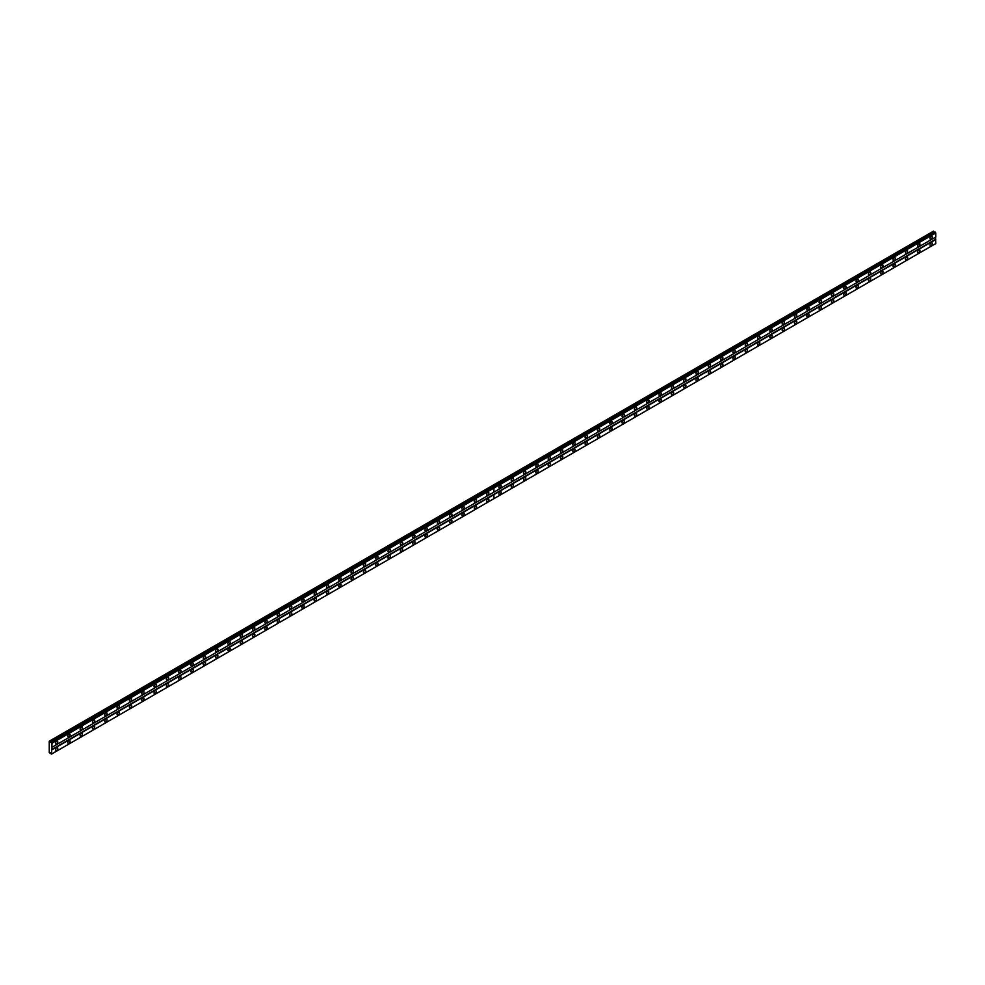 <?xml version="1.0" encoding="UTF-8"?>
<svg xmlns="http://www.w3.org/2000/svg" width="985" height="985" viewBox="0 0 985 985"><rect width="100%" height="100%" fill="white"/><g stroke="black" fill="none" stroke-linecap="round" stroke-linejoin="round"><path stroke-width="1.48" d="M487.723 495.086A1.638 0.948 120 0 0 488.794 493.645A1.638 0.948 120 0 0 488.548 492.34A1.638 0.948 120 0 0 487.723 492.426A1.638 0.948 120 0 0 486.664 493.867A1.638 0.948 120 0 0 486.91 495.172A1.638 0.948 120 0 0 487.723 495.086M475.41 502.202A1.638 0.948 120 0 0 476.481 500.762A1.638 0.948 120 0 0 476.223 499.457A1.638 0.948 120 0 0 475.41 499.53A1.638 0.948 120 0 0 474.339 500.971A1.638 0.948 120 0 0 474.598 502.276A1.638 0.948 120 0 0 475.41 502.202M463.098 509.307A1.638 0.948 120 0 0 464.157 507.866A1.638 0.948 120 0 0 463.91 506.561A1.638 0.948 120 0 0 463.098 506.647A1.638 0.948 120 0 0 462.027 508.088A1.638 0.948 120 0 0 462.273 509.393A1.638 0.948 120 0 0 463.098 509.307M450.773 516.423A1.638 0.948 120 0 0 451.844 514.983A1.638 0.948 120 0 0 451.598 513.678A1.638 0.948 120 0 0 450.773 513.751A1.638 0.948 120 0 0 449.714 515.192A1.638 0.948 120 0 0 449.96 516.497A1.638 0.948 120 0 0 450.773 516.423M438.46 523.527A1.638 0.948 120 0 0 439.532 522.099A1.638 0.948 120 0 0 439.273 520.782A1.638 0.948 120 0 0 438.46 520.868A1.638 0.948 120 0 0 437.389 522.309A1.638 0.948 120 0 0 437.648 523.614A1.638 0.948 120 0 0 438.46 523.527M426.148 530.644A1.638 0.948 120 0 0 427.207 529.204A1.638 0.948 120 0 0 426.961 527.898A1.638 0.948 120 0 0 426.148 527.972A1.638 0.948 120 0 0 425.077 529.413A1.638 0.948 120 0 0 425.323 530.73A1.638 0.948 120 0 0 426.148 530.644M413.823 537.748A1.638 0.948 120 0 0 414.894 536.32A1.638 0.948 120 0 0 414.648 535.003A1.638 0.948 120 0 0 413.823 535.089A1.638 0.948 120 0 0 412.764 536.529A1.638 0.948 120 0 0 413.01 537.835A1.638 0.948 120 0 0 413.823 537.748M401.511 544.865A1.638 0.948 120 0 0 402.582 543.424A1.638 0.948 120 0 0 402.323 542.119A1.638 0.948 120 0 0 401.511 542.193A1.638 0.948 120 0 0 400.439 543.634A1.638 0.948 120 0 0 400.698 544.951A1.638 0.948 120 0 0 401.511 544.865M389.198 551.982A1.638 0.948 120 0 0 390.257 550.541A1.638 0.948 120 0 0 390.011 549.224A1.638 0.948 120 0 0 389.198 549.31A1.638 0.948 120 0 0 388.127 550.75A1.638 0.948 120 0 0 388.373 552.056A1.638 0.948 120 0 0 389.198 551.982M376.873 559.086A1.638 0.948 120 0 0 377.944 557.645A1.638 0.948 120 0 0 377.698 556.34A1.638 0.948 120 0 0 376.873 556.427A1.638 0.948 120 0 0 375.814 557.855A1.638 0.948 120 0 0 376.061 559.172A1.638 0.948 120 0 0 376.873 559.086M364.561 566.203A1.638 0.948 120 0 0 365.632 564.762A1.638 0.948 120 0 0 365.373 563.457A1.638 0.948 120 0 0 364.561 563.531A1.638 0.948 120 0 0 363.49 564.971A1.638 0.948 120 0 0 363.748 566.277A1.638 0.948 120 0 0 364.561 566.203M352.248 573.307A1.638 0.948 120 0 0 353.307 571.866A1.638 0.948 120 0 0 353.061 570.561A1.638 0.948 120 0 0 352.248 570.647A1.638 0.948 120 0 0 351.177 572.088A1.638 0.948 120 0 0 351.423 573.393A1.638 0.948 120 0 0 352.248 573.307M339.923 580.424A1.638 0.948 120 0 0 340.995 578.983A1.638 0.948 120 0 0 340.748 577.678A1.638 0.948 120 0 0 339.923 577.752A1.638 0.948 120 0 0 338.865 579.192A1.638 0.948 120 0 0 339.111 580.497A1.638 0.948 120 0 0 339.923 580.424M327.611 587.528A1.638 0.948 120 0 0 328.67 586.087A1.638 0.948 120 0 0 328.424 584.782A1.638 0.948 120 0 0 327.611 584.868A1.638 0.948 120 0 0 326.54 586.309A1.638 0.948 120 0 0 326.798 587.614A1.638 0.948 120 0 0 327.611 587.528M315.298 594.644A1.638 0.948 120 0 0 316.357 593.204A1.638 0.948 120 0 0 316.111 591.899A1.638 0.948 120 0 0 315.298 591.973A1.638 0.948 120 0 0 314.227 593.413A1.638 0.948 120 0 0 314.474 594.718A1.638 0.948 120 0 0 315.298 594.644M302.974 601.749A1.638 0.948 120 0 0 304.045 600.321A1.638 0.948 120 0 0 303.786 599.003A1.638 0.948 120 0 0 302.974 599.089A1.638 0.948 120 0 0 301.915 600.53A1.638 0.948 120 0 0 302.161 601.835A1.638 0.948 120 0 0 302.974 601.749M290.661 608.865A1.638 0.948 120 0 0 291.72 607.425A1.638 0.948 120 0 0 291.474 606.12A1.638 0.948 120 0 0 290.661 606.194A1.638 0.948 120 0 0 289.59 607.634A1.638 0.948 120 0 0 289.836 608.952A1.638 0.948 120 0 0 290.661 608.865M278.336 615.97A1.638 0.948 120 0 0 279.408 614.541A1.638 0.948 120 0 0 279.161 613.224A1.638 0.948 120 0 0 278.336 613.31A1.638 0.948 120 0 0 277.277 614.751A1.638 0.948 120 0 0 277.524 616.056A1.638 0.948 120 0 0 278.336 615.97M266.024 623.086A1.638 0.948 120 0 0 267.095 621.646A1.638 0.948 120 0 0 266.837 620.341A1.638 0.948 120 0 0 266.024 620.415A1.638 0.948 120 0 0 264.953 621.855A1.638 0.948 120 0 0 265.211 623.173A1.638 0.948 120 0 0 266.024 623.086M253.711 630.203A1.638 0.948 120 0 0 254.77 628.762A1.638 0.948 120 0 0 254.524 627.445A1.638 0.948 120 0 0 253.711 627.531A1.638 0.948 120 0 0 252.64 628.972A1.638 0.948 120 0 0 252.886 630.277A1.638 0.948 120 0 0 253.711 630.203M241.387 637.307A1.638 0.948 120 0 0 242.458 635.867A1.638 0.948 120 0 0 242.212 634.562A1.638 0.948 120 0 0 241.387 634.648A1.638 0.948 120 0 0 240.328 636.076A1.638 0.948 120 0 0 240.574 637.393A1.638 0.948 120 0 0 241.387 637.307M229.074 644.424A1.638 0.948 120 0 0 230.145 642.983A1.638 0.948 120 0 0 229.887 641.678A1.638 0.948 120 0 0 229.074 641.752A1.638 0.948 120 0 0 228.003 643.193A1.638 0.948 120 0 0 228.261 644.498A1.638 0.948 120 0 0 229.074 644.424M216.762 651.528A1.638 0.948 120 0 0 217.82 650.088A1.638 0.948 120 0 0 217.574 648.783A1.638 0.948 120 0 0 216.762 648.869A1.638 0.948 120 0 0 215.69 650.309A1.638 0.948 120 0 0 215.937 651.614A1.638 0.948 120 0 0 216.762 651.528M204.437 658.645A1.638 0.948 120 0 0 205.508 657.204A1.638 0.948 120 0 0 205.262 655.899A1.638 0.948 120 0 0 204.437 655.973A1.638 0.948 120 0 0 203.378 657.414A1.638 0.948 120 0 0 203.624 658.719A1.638 0.948 120 0 0 204.437 658.645M192.124 665.749A1.638 0.948 120 0 0 193.195 664.309A1.638 0.948 120 0 0 192.937 663.004A1.638 0.948 120 0 0 192.124 663.09A1.638 0.948 120 0 0 191.053 664.53A1.638 0.948 120 0 0 191.312 665.835A1.638 0.948 120 0 0 192.124 665.749M179.812 672.866A1.638 0.948 120 0 0 180.871 671.425A1.638 0.948 120 0 0 180.624 670.12A1.638 0.948 120 0 0 179.812 670.194A1.638 0.948 120 0 0 178.741 671.635A1.638 0.948 120 0 0 178.987 672.94A1.638 0.948 120 0 0 179.812 672.866M167.487 679.97A1.638 0.948 120 0 0 168.558 678.542A1.638 0.948 120 0 0 168.312 677.224A1.638 0.948 120 0 0 167.487 677.311A1.638 0.948 120 0 0 166.428 678.751A1.638 0.948 120 0 0 166.674 680.056A1.638 0.948 120 0 0 167.487 679.97M155.174 687.087A1.638 0.948 120 0 0 156.246 685.646A1.638 0.948 120 0 0 155.987 684.341A1.638 0.948 120 0 0 155.174 684.415A1.638 0.948 120 0 0 154.103 685.855A1.638 0.948 120 0 0 154.362 687.173A1.638 0.948 120 0 0 155.174 687.087M142.862 694.191A1.638 0.948 120 0 0 143.921 692.763A1.638 0.948 120 0 0 143.675 691.445A1.638 0.948 120 0 0 142.862 691.532A1.638 0.948 120 0 0 141.791 692.972A1.638 0.948 120 0 0 142.037 694.277A1.638 0.948 120 0 0 142.862 694.191M130.537 701.308A1.638 0.948 120 0 0 131.608 699.867A1.638 0.948 120 0 0 131.362 698.562A1.638 0.948 120 0 0 130.537 698.636A1.638 0.948 120 0 0 129.478 700.076A1.638 0.948 120 0 0 129.725 701.394A1.638 0.948 120 0 0 130.537 701.308M118.225 708.424A1.638 0.948 120 0 0 119.296 706.984A1.638 0.948 120 0 0 119.037 705.666A1.638 0.948 120 0 0 118.225 705.753A1.638 0.948 120 0 0 117.153 707.193A1.638 0.948 120 0 0 117.412 708.498A1.638 0.948 120 0 0 118.225 708.424M105.912 715.529A1.638 0.948 120 0 0 106.971 714.088A1.638 0.948 120 0 0 106.725 712.783A1.638 0.948 120 0 0 105.912 712.869A1.638 0.948 120 0 0 104.841 714.297A1.638 0.948 120 0 0 105.087 715.615A1.638 0.948 120 0 0 105.912 715.529M93.587 722.645A1.638 0.948 120 0 0 94.658 721.205A1.638 0.948 120 0 0 94.412 719.9A1.638 0.948 120 0 0 93.587 719.973A1.638 0.948 120 0 0 92.528 721.414A1.638 0.948 120 0 0 92.775 722.719A1.638 0.948 120 0 0 93.587 722.645M81.275 729.75A1.638 0.948 120 0 0 82.346 728.309A1.638 0.948 120 0 0 82.087 727.004A1.638 0.948 120 0 0 81.275 727.09A1.638 0.948 120 0 0 80.204 728.531A1.638 0.948 120 0 0 80.462 729.836A1.638 0.948 120 0 0 81.275 729.75M68.962 736.866A1.638 0.948 120 0 0 70.021 735.426A1.638 0.948 120 0 0 69.775 734.12A1.638 0.948 120 0 0 68.962 734.194A1.638 0.948 120 0 0 67.891 735.635A1.638 0.948 120 0 0 68.137 736.94A1.638 0.948 120 0 0 68.962 736.866M56.637 743.971A1.638 0.948 120 0 0 57.709 742.53A1.638 0.948 120 0 0 57.462 741.225A1.638 0.948 120 0 0 56.637 741.311A1.638 0.948 120 0 0 55.579 742.752A1.638 0.948 120 0 0 55.825 744.057A1.638 0.948 120 0 0 56.637 743.971M487.723 501.488A1.638 0.948 120 0 0 488.794 500.048A1.638 0.948 120 0 0 488.548 498.742A1.638 0.948 120 0 0 487.723 498.816A1.638 0.948 120 0 0 486.664 500.257A1.638 0.948 120 0 0 486.91 501.574A1.638 0.948 120 0 0 487.723 501.488M475.41 508.605A1.638 0.948 120 0 0 476.481 507.164A1.638 0.948 120 0 0 476.223 505.847A1.638 0.948 120 0 0 475.41 505.933A1.638 0.948 120 0 0 474.339 507.373A1.638 0.948 120 0 0 474.598 508.679A1.638 0.948 120 0 0 475.41 508.605M463.098 515.709A1.638 0.948 120 0 0 464.157 514.269A1.638 0.948 120 0 0 463.91 512.963A1.638 0.948 120 0 0 463.098 513.05A1.638 0.948 120 0 0 462.027 514.478A1.638 0.948 120 0 0 462.273 515.795A1.638 0.948 120 0 0 463.098 515.709M450.773 522.826A1.638 0.948 120 0 0 451.844 521.385A1.638 0.948 120 0 0 451.598 520.08A1.638 0.948 120 0 0 450.773 520.154A1.638 0.948 120 0 0 449.714 521.594A1.638 0.948 120 0 0 449.96 522.9A1.638 0.948 120 0 0 450.773 522.826M438.46 529.93A1.638 0.948 120 0 0 439.532 528.489A1.638 0.948 120 0 0 439.273 527.184A1.638 0.948 120 0 0 438.46 527.27A1.638 0.948 120 0 0 437.389 528.699A1.638 0.948 120 0 0 437.648 530.016A1.638 0.948 120 0 0 438.46 529.93M426.148 537.047A1.638 0.948 120 0 0 427.207 535.606A1.638 0.948 120 0 0 426.961 534.301A1.638 0.948 120 0 0 426.148 534.375A1.638 0.948 120 0 0 425.077 535.815A1.638 0.948 120 0 0 425.323 537.12A1.638 0.948 120 0 0 426.148 537.047M413.823 544.151A1.638 0.948 120 0 0 414.894 542.71A1.638 0.948 120 0 0 414.648 541.405A1.638 0.948 120 0 0 413.823 541.491A1.638 0.948 120 0 0 412.764 542.932A1.638 0.948 120 0 0 413.01 544.237A1.638 0.948 120 0 0 413.823 544.151M401.511 551.268A1.638 0.948 120 0 0 402.582 549.827A1.638 0.948 120 0 0 402.323 548.522A1.638 0.948 120 0 0 401.511 548.596A1.638 0.948 120 0 0 400.439 550.036A1.638 0.948 120 0 0 400.698 551.341A1.638 0.948 120 0 0 401.511 551.268M389.198 558.372A1.638 0.948 120 0 0 390.257 556.944A1.638 0.948 120 0 0 390.011 555.626A1.638 0.948 120 0 0 389.198 555.712A1.638 0.948 120 0 0 388.127 557.153A1.638 0.948 120 0 0 388.373 558.458A1.638 0.948 120 0 0 389.198 558.372M376.873 565.488A1.638 0.948 120 0 0 377.944 564.048A1.638 0.948 120 0 0 377.698 562.743A1.638 0.948 120 0 0 376.873 562.817A1.638 0.948 120 0 0 375.814 564.257A1.638 0.948 120 0 0 376.061 565.562A1.638 0.948 120 0 0 376.873 565.488M364.561 572.593A1.638 0.948 120 0 0 365.632 571.165A1.638 0.948 120 0 0 365.373 569.847A1.638 0.948 120 0 0 364.561 569.933A1.638 0.948 120 0 0 363.49 571.374A1.638 0.948 120 0 0 363.748 572.679A1.638 0.948 120 0 0 364.561 572.593M352.248 579.709A1.638 0.948 120 0 0 353.307 578.269A1.638 0.948 120 0 0 353.061 576.964A1.638 0.948 120 0 0 352.248 577.038A1.638 0.948 120 0 0 351.177 578.478A1.638 0.948 120 0 0 351.423 579.796A1.638 0.948 120 0 0 352.248 579.709M339.923 586.826A1.638 0.948 120 0 0 340.995 585.385A1.638 0.948 120 0 0 340.748 584.068A1.638 0.948 120 0 0 339.923 584.154A1.638 0.948 120 0 0 338.865 585.595A1.638 0.948 120 0 0 339.111 586.9A1.638 0.948 120 0 0 339.923 586.826M327.611 593.93A1.638 0.948 120 0 0 328.67 592.49A1.638 0.948 120 0 0 328.424 591.185A1.638 0.948 120 0 0 327.611 591.271A1.638 0.948 120 0 0 326.54 592.699A1.638 0.948 120 0 0 326.798 594.017A1.638 0.948 120 0 0 327.611 593.93M315.298 601.047A1.638 0.948 120 0 0 316.357 599.606A1.638 0.948 120 0 0 316.111 598.301A1.638 0.948 120 0 0 315.298 598.375A1.638 0.948 120 0 0 314.227 599.816A1.638 0.948 120 0 0 314.474 601.121A1.638 0.948 120 0 0 315.298 601.047M302.974 608.151A1.638 0.948 120 0 0 304.045 606.711A1.638 0.948 120 0 0 303.786 605.406A1.638 0.948 120 0 0 302.974 605.492A1.638 0.948 120 0 0 301.915 606.92A1.638 0.948 120 0 0 302.161 608.237A1.638 0.948 120 0 0 302.974 608.151M290.661 615.268A1.638 0.948 120 0 0 291.72 613.827A1.638 0.948 120 0 0 291.474 612.522A1.638 0.948 120 0 0 290.661 612.596A1.638 0.948 120 0 0 289.59 614.037A1.638 0.948 120 0 0 289.836 615.342A1.638 0.948 120 0 0 290.661 615.268M278.336 622.372A1.638 0.948 120 0 0 279.408 620.932A1.638 0.948 120 0 0 279.161 619.627A1.638 0.948 120 0 0 278.336 619.713A1.638 0.948 120 0 0 277.277 621.153A1.638 0.948 120 0 0 277.524 622.458A1.638 0.948 120 0 0 278.336 622.372M266.024 629.489A1.638 0.948 120 0 0 267.095 628.048A1.638 0.948 120 0 0 266.837 626.743A1.638 0.948 120 0 0 266.024 626.817A1.638 0.948 120 0 0 264.953 628.258A1.638 0.948 120 0 0 265.211 629.563A1.638 0.948 120 0 0 266.024 629.489M253.711 636.593A1.638 0.948 120 0 0 254.77 635.165A1.638 0.948 120 0 0 254.524 633.847A1.638 0.948 120 0 0 253.711 633.934A1.638 0.948 120 0 0 252.64 635.374A1.638 0.948 120 0 0 252.886 636.679A1.638 0.948 120 0 0 253.711 636.593M241.387 643.71A1.638 0.948 120 0 0 242.458 642.269A1.638 0.948 120 0 0 242.212 640.964A1.638 0.948 120 0 0 241.387 641.038A1.638 0.948 120 0 0 240.328 642.479A1.638 0.948 120 0 0 240.574 643.784A1.638 0.948 120 0 0 241.387 643.71M229.074 650.814A1.638 0.948 120 0 0 230.145 649.386A1.638 0.948 120 0 0 229.887 648.068A1.638 0.948 120 0 0 229.074 648.155A1.638 0.948 120 0 0 228.003 649.595A1.638 0.948 120 0 0 228.261 650.9A1.638 0.948 120 0 0 229.074 650.814M216.762 657.931A1.638 0.948 120 0 0 217.82 656.49A1.638 0.948 120 0 0 217.574 655.185A1.638 0.948 120 0 0 216.762 655.259A1.638 0.948 120 0 0 215.69 656.699A1.638 0.948 120 0 0 215.937 658.017A1.638 0.948 120 0 0 216.762 657.931M204.437 665.047A1.638 0.948 120 0 0 205.508 663.607A1.638 0.948 120 0 0 205.262 662.289A1.638 0.948 120 0 0 204.437 662.376A1.638 0.948 120 0 0 203.378 663.816A1.638 0.948 120 0 0 203.624 665.121A1.638 0.948 120 0 0 204.437 665.047M192.124 672.152A1.638 0.948 120 0 0 193.195 670.711A1.638 0.948 120 0 0 192.937 669.406A1.638 0.948 120 0 0 192.124 669.492A1.638 0.948 120 0 0 191.053 670.92A1.638 0.948 120 0 0 191.312 672.238A1.638 0.948 120 0 0 192.124 672.152M179.812 679.268A1.638 0.948 120 0 0 180.871 677.828A1.638 0.948 120 0 0 180.624 676.523A1.638 0.948 120 0 0 179.812 676.596A1.638 0.948 120 0 0 178.741 678.037A1.638 0.948 120 0 0 178.987 679.342A1.638 0.948 120 0 0 179.812 679.268M167.487 686.373A1.638 0.948 120 0 0 168.558 684.932A1.638 0.948 120 0 0 168.312 683.627A1.638 0.948 120 0 0 167.487 683.713A1.638 0.948 120 0 0 166.428 685.141A1.638 0.948 120 0 0 166.674 686.459A1.638 0.948 120 0 0 167.487 686.373M155.174 693.489A1.638 0.948 120 0 0 156.246 692.049A1.638 0.948 120 0 0 155.987 690.744A1.638 0.948 120 0 0 155.174 690.817A1.638 0.948 120 0 0 154.103 692.258A1.638 0.948 120 0 0 154.362 693.563A1.638 0.948 120 0 0 155.174 693.489M142.862 700.594A1.638 0.948 120 0 0 143.921 699.153A1.638 0.948 120 0 0 143.675 697.848A1.638 0.948 120 0 0 142.862 697.934A1.638 0.948 120 0 0 141.791 699.375A1.638 0.948 120 0 0 142.037 700.68A1.638 0.948 120 0 0 142.862 700.594M130.537 707.71A1.638 0.948 120 0 0 131.608 706.27A1.638 0.948 120 0 0 131.362 704.964A1.638 0.948 120 0 0 130.537 705.038A1.638 0.948 120 0 0 129.478 706.479A1.638 0.948 120 0 0 129.725 707.784A1.638 0.948 120 0 0 130.537 707.71M118.225 714.814A1.638 0.948 120 0 0 119.296 713.386A1.638 0.948 120 0 0 119.037 712.069A1.638 0.948 120 0 0 118.225 712.155A1.638 0.948 120 0 0 117.153 713.596A1.638 0.948 120 0 0 117.412 714.901A1.638 0.948 120 0 0 118.225 714.814M105.912 721.931A1.638 0.948 120 0 0 106.971 720.491A1.638 0.948 120 0 0 106.725 719.185A1.638 0.948 120 0 0 105.912 719.259A1.638 0.948 120 0 0 104.841 720.7A1.638 0.948 120 0 0 105.087 722.005A1.638 0.948 120 0 0 105.912 721.931M93.587 729.035A1.638 0.948 120 0 0 94.658 727.607A1.638 0.948 120 0 0 94.412 726.29A1.638 0.948 120 0 0 93.587 726.376A1.638 0.948 120 0 0 92.528 727.817A1.638 0.948 120 0 0 92.775 729.122A1.638 0.948 120 0 0 93.587 729.035M81.275 736.152A1.638 0.948 120 0 0 82.346 734.712A1.638 0.948 120 0 0 82.087 733.406A1.638 0.948 120 0 0 81.275 733.48A1.638 0.948 120 0 0 80.204 734.921A1.638 0.948 120 0 0 80.462 736.238A1.638 0.948 120 0 0 81.275 736.152M68.962 743.269A1.638 0.948 120 0 0 70.021 741.828A1.638 0.948 120 0 0 69.775 740.511A1.638 0.948 120 0 0 68.962 740.597A1.638 0.948 120 0 0 67.891 742.037A1.638 0.948 120 0 0 68.137 743.343A1.638 0.948 120 0 0 68.962 743.269M56.637 750.373A1.638 0.948 120 0 0 57.709 748.932A1.638 0.948 120 0 0 57.462 747.627A1.638 0.948 120 0 0 56.637 747.713A1.638 0.948 120 0 0 55.579 749.142A1.638 0.948 120 0 0 55.825 750.459A1.638 0.948 120 0 0 56.637 750.373M918.82 246.201A1.638 0.948 120 0 0 919.879 244.76A1.638 0.948 120 0 0 919.633 243.455A1.638 0.948 120 0 0 918.82 243.541A1.638 0.948 120 0 0 917.749 244.97A1.638 0.948 120 0 0 917.995 246.287A1.638 0.948 120 0 0 918.82 246.201M906.495 253.317A1.638 0.948 120 0 0 907.567 251.877A1.638 0.948 120 0 0 907.308 250.572A1.638 0.948 120 0 0 906.495 250.646A1.638 0.948 120 0 0 905.437 252.086A1.638 0.948 120 0 0 905.683 253.391A1.638 0.948 120 0 0 906.495 253.317M894.183 260.422A1.638 0.948 120 0 0 895.242 258.981A1.638 0.948 120 0 0 894.996 257.676A1.638 0.948 120 0 0 894.183 257.762A1.638 0.948 120 0 0 893.112 259.203A1.638 0.948 120 0 0 893.37 260.508A1.638 0.948 120 0 0 894.183 260.422M881.858 267.538A1.638 0.948 120 0 0 882.929 266.098A1.638 0.948 120 0 0 882.683 264.793A1.638 0.948 120 0 0 881.858 264.866A1.638 0.948 120 0 0 880.799 266.307A1.638 0.948 120 0 0 881.046 267.612A1.638 0.948 120 0 0 881.858 267.538M869.546 274.643A1.638 0.948 120 0 0 870.617 273.202A1.638 0.948 120 0 0 870.358 271.897A1.638 0.948 120 0 0 869.546 271.983A1.638 0.948 120 0 0 868.475 273.424A1.638 0.948 120 0 0 868.733 274.729A1.638 0.948 120 0 0 869.546 274.643M857.233 281.759A1.638 0.948 120 0 0 858.292 280.319A1.638 0.948 120 0 0 858.046 279.014A1.638 0.948 120 0 0 857.233 279.087A1.638 0.948 120 0 0 856.162 280.528A1.638 0.948 120 0 0 856.408 281.833A1.638 0.948 120 0 0 857.233 281.759M844.908 288.864A1.638 0.948 120 0 0 845.98 287.435A1.638 0.948 120 0 0 845.733 286.118A1.638 0.948 120 0 0 844.908 286.204A1.638 0.948 120 0 0 843.85 287.645A1.638 0.948 120 0 0 844.096 288.95A1.638 0.948 120 0 0 844.908 288.864M832.596 295.98A1.638 0.948 120 0 0 833.667 294.54A1.638 0.948 120 0 0 833.409 293.234A1.638 0.948 120 0 0 832.596 293.308A1.638 0.948 120 0 0 831.525 294.749A1.638 0.948 120 0 0 831.783 296.066A1.638 0.948 120 0 0 832.596 295.98M820.283 303.097A1.638 0.948 120 0 0 821.342 301.656A1.638 0.948 120 0 0 821.096 300.339A1.638 0.948 120 0 0 820.283 300.425A1.638 0.948 120 0 0 819.212 301.866A1.638 0.948 120 0 0 819.458 303.171A1.638 0.948 120 0 0 820.283 303.097M807.959 310.201A1.638 0.948 120 0 0 809.03 308.761A1.638 0.948 120 0 0 808.784 307.455A1.638 0.948 120 0 0 807.959 307.529A1.638 0.948 120 0 0 806.9 308.97A1.638 0.948 120 0 0 807.146 310.287A1.638 0.948 120 0 0 807.959 310.201M795.646 317.318A1.638 0.948 120 0 0 796.717 315.877A1.638 0.948 120 0 0 796.459 314.56A1.638 0.948 120 0 0 795.646 314.646A1.638 0.948 120 0 0 794.575 316.087A1.638 0.948 120 0 0 794.833 317.392A1.638 0.948 120 0 0 795.646 317.318M783.334 324.422A1.638 0.948 120 0 0 784.392 322.981A1.638 0.948 120 0 0 784.146 321.676A1.638 0.948 120 0 0 783.334 321.763A1.638 0.948 120 0 0 782.262 323.191A1.638 0.948 120 0 0 782.509 324.508A1.638 0.948 120 0 0 783.334 324.422M771.009 331.539A1.638 0.948 120 0 0 772.08 330.098A1.638 0.948 120 0 0 771.834 328.793A1.638 0.948 120 0 0 771.009 328.867A1.638 0.948 120 0 0 769.95 330.307A1.638 0.948 120 0 0 770.196 331.613A1.638 0.948 120 0 0 771.009 331.539M758.696 338.643A1.638 0.948 120 0 0 759.767 337.202A1.638 0.948 120 0 0 759.509 335.897A1.638 0.948 120 0 0 758.696 335.983A1.638 0.948 120 0 0 757.625 337.424A1.638 0.948 120 0 0 757.884 338.729A1.638 0.948 120 0 0 758.696 338.643M746.384 345.76A1.638 0.948 120 0 0 747.443 344.319A1.638 0.948 120 0 0 747.196 343.014A1.638 0.948 120 0 0 746.384 343.088A1.638 0.948 120 0 0 745.313 344.528A1.638 0.948 120 0 0 745.559 345.833A1.638 0.948 120 0 0 746.384 345.76M734.059 352.864A1.638 0.948 120 0 0 735.13 351.423A1.638 0.948 120 0 0 734.884 350.118A1.638 0.948 120 0 0 734.059 350.204A1.638 0.948 120 0 0 733 351.645A1.638 0.948 120 0 0 733.246 352.95A1.638 0.948 120 0 0 734.059 352.864M721.746 359.981A1.638 0.948 120 0 0 722.818 358.54A1.638 0.948 120 0 0 722.559 357.235A1.638 0.948 120 0 0 721.746 357.309A1.638 0.948 120 0 0 720.675 358.749A1.638 0.948 120 0 0 720.934 360.054A1.638 0.948 120 0 0 721.746 359.981M709.434 367.085A1.638 0.948 120 0 0 710.493 365.657A1.638 0.948 120 0 0 710.247 364.339A1.638 0.948 120 0 0 709.434 364.425A1.638 0.948 120 0 0 708.363 365.866A1.638 0.948 120 0 0 708.609 367.171A1.638 0.948 120 0 0 709.434 367.085M697.109 374.202A1.638 0.948 120 0 0 698.18 372.761A1.638 0.948 120 0 0 697.934 371.456A1.638 0.948 120 0 0 697.109 371.53A1.638 0.948 120 0 0 696.05 372.97A1.638 0.948 120 0 0 696.296 374.288A1.638 0.948 120 0 0 697.109 374.202M684.797 381.318A1.638 0.948 120 0 0 685.868 379.878A1.638 0.948 120 0 0 685.609 378.56A1.638 0.948 120 0 0 684.797 378.646A1.638 0.948 120 0 0 683.725 380.087A1.638 0.948 120 0 0 683.984 381.392A1.638 0.948 120 0 0 684.797 381.318M672.484 388.422A1.638 0.948 120 0 0 673.543 386.982A1.638 0.948 120 0 0 673.297 385.677A1.638 0.948 120 0 0 672.484 385.751A1.638 0.948 120 0 0 671.413 387.191A1.638 0.948 120 0 0 671.659 388.509A1.638 0.948 120 0 0 672.484 388.422M660.159 395.539A1.638 0.948 120 0 0 661.23 394.098A1.638 0.948 120 0 0 660.984 392.781A1.638 0.948 120 0 0 660.159 392.867A1.638 0.948 120 0 0 659.1 394.308A1.638 0.948 120 0 0 659.347 395.613A1.638 0.948 120 0 0 660.159 395.539M647.847 402.643A1.638 0.948 120 0 0 648.918 401.203A1.638 0.948 120 0 0 648.659 399.898A1.638 0.948 120 0 0 647.847 399.984A1.638 0.948 120 0 0 646.776 401.412A1.638 0.948 120 0 0 647.034 402.73A1.638 0.948 120 0 0 647.847 402.643M635.534 409.76A1.638 0.948 120 0 0 636.593 408.319A1.638 0.948 120 0 0 636.347 407.014A1.638 0.948 120 0 0 635.534 407.088A1.638 0.948 120 0 0 634.463 408.529A1.638 0.948 120 0 0 634.709 409.834A1.638 0.948 120 0 0 635.534 409.76M623.21 416.864A1.638 0.948 120 0 0 624.281 415.424A1.638 0.948 120 0 0 624.022 414.119A1.638 0.948 120 0 0 623.21 414.205A1.638 0.948 120 0 0 622.151 415.645A1.638 0.948 120 0 0 622.397 416.95A1.638 0.948 120 0 0 623.21 416.864M610.897 423.981A1.638 0.948 120 0 0 611.956 422.54A1.638 0.948 120 0 0 611.71 421.235A1.638 0.948 120 0 0 610.897 421.309A1.638 0.948 120 0 0 609.826 422.75A1.638 0.948 120 0 0 610.084 424.055A1.638 0.948 120 0 0 610.897 423.981M598.572 431.085A1.638 0.948 120 0 0 599.643 429.645A1.638 0.948 120 0 0 599.397 428.34A1.638 0.948 120 0 0 598.572 428.426A1.638 0.948 120 0 0 597.513 429.866A1.638 0.948 120 0 0 597.76 431.171A1.638 0.948 120 0 0 598.572 431.085M586.26 438.202A1.638 0.948 120 0 0 587.331 436.761A1.638 0.948 120 0 0 587.072 435.456A1.638 0.948 120 0 0 586.26 435.53A1.638 0.948 120 0 0 585.201 436.971A1.638 0.948 120 0 0 585.447 438.276A1.638 0.948 120 0 0 586.26 438.202M573.947 445.306A1.638 0.948 120 0 0 575.006 443.878A1.638 0.948 120 0 0 574.76 442.56A1.638 0.948 120 0 0 573.947 442.647A1.638 0.948 120 0 0 572.876 444.087A1.638 0.948 120 0 0 573.122 445.392A1.638 0.948 120 0 0 573.947 445.306M561.622 452.423A1.638 0.948 120 0 0 562.694 450.982A1.638 0.948 120 0 0 562.447 449.677A1.638 0.948 120 0 0 561.622 449.751A1.638 0.948 120 0 0 560.563 451.192A1.638 0.948 120 0 0 560.81 452.509A1.638 0.948 120 0 0 561.622 452.423M549.31 459.527A1.638 0.948 120 0 0 550.381 458.099A1.638 0.948 120 0 0 550.122 456.781A1.638 0.948 120 0 0 549.31 456.868A1.638 0.948 120 0 0 548.239 458.308A1.638 0.948 120 0 0 548.497 459.613A1.638 0.948 120 0 0 549.31 459.527M536.997 466.644A1.638 0.948 120 0 0 538.056 465.203A1.638 0.948 120 0 0 537.81 463.898A1.638 0.948 120 0 0 536.997 463.972A1.638 0.948 120 0 0 535.926 465.412A1.638 0.948 120 0 0 536.172 466.73A1.638 0.948 120 0 0 536.997 466.644M524.673 473.76A1.638 0.948 120 0 0 525.744 472.32A1.638 0.948 120 0 0 525.497 471.002A1.638 0.948 120 0 0 524.673 471.089A1.638 0.948 120 0 0 523.614 472.529A1.638 0.948 120 0 0 523.86 473.834A1.638 0.948 120 0 0 524.673 473.76M512.36 480.865A1.638 0.948 120 0 0 513.431 479.424A1.638 0.948 120 0 0 513.173 478.119A1.638 0.948 120 0 0 512.36 478.205A1.638 0.948 120 0 0 511.289 479.633A1.638 0.948 120 0 0 511.547 480.951A1.638 0.948 120 0 0 512.36 480.865M500.048 487.981A1.638 0.948 120 0 0 501.106 486.541A1.638 0.948 120 0 0 500.86 485.236A1.638 0.948 120 0 0 500.048 485.31A1.638 0.948 120 0 0 498.976 486.75A1.638 0.948 120 0 0 499.223 488.055A1.638 0.948 120 0 0 500.048 487.981M931.133 239.096A1.638 0.948 120 0 0 932.204 237.656A1.638 0.948 120 0 0 931.945 236.338A1.638 0.948 120 0 0 931.133 236.425A1.638 0.948 120 0 0 930.062 237.865A1.638 0.948 120 0 0 930.32 239.17A1.638 0.948 120 0 0 931.133 239.096M918.82 252.603A1.638 0.948 120 0 0 919.879 251.163A1.638 0.948 120 0 0 919.633 249.858A1.638 0.948 120 0 0 918.82 249.931A1.638 0.948 120 0 0 917.749 251.372A1.638 0.948 120 0 0 917.995 252.689A1.638 0.948 120 0 0 918.82 252.603M906.495 259.708A1.638 0.948 120 0 0 907.567 258.279A1.638 0.948 120 0 0 907.308 256.962A1.638 0.948 120 0 0 906.495 257.048A1.638 0.948 120 0 0 905.437 258.489A1.638 0.948 120 0 0 905.683 259.794A1.638 0.948 120 0 0 906.495 259.708M894.183 266.824A1.638 0.948 120 0 0 895.242 265.384A1.638 0.948 120 0 0 894.996 264.078A1.638 0.948 120 0 0 894.183 264.152A1.638 0.948 120 0 0 893.112 265.593A1.638 0.948 120 0 0 893.37 266.91A1.638 0.948 120 0 0 894.183 266.824M881.858 273.941A1.638 0.948 120 0 0 882.929 272.5A1.638 0.948 120 0 0 882.683 271.183A1.638 0.948 120 0 0 881.858 271.269A1.638 0.948 120 0 0 880.799 272.71A1.638 0.948 120 0 0 881.046 274.015A1.638 0.948 120 0 0 881.858 273.941M869.546 281.045A1.638 0.948 120 0 0 870.617 279.605A1.638 0.948 120 0 0 870.358 278.299A1.638 0.948 120 0 0 869.546 278.386A1.638 0.948 120 0 0 868.475 279.814A1.638 0.948 120 0 0 868.733 281.131A1.638 0.948 120 0 0 869.546 281.045M857.233 288.162A1.638 0.948 120 0 0 858.292 286.721A1.638 0.948 120 0 0 858.046 285.416A1.638 0.948 120 0 0 857.233 285.49A1.638 0.948 120 0 0 856.162 286.93A1.638 0.948 120 0 0 856.408 288.236A1.638 0.948 120 0 0 857.233 288.162M844.908 295.266A1.638 0.948 120 0 0 845.98 293.825A1.638 0.948 120 0 0 845.733 292.52A1.638 0.948 120 0 0 844.908 292.607A1.638 0.948 120 0 0 843.85 294.047A1.638 0.948 120 0 0 844.096 295.352A1.638 0.948 120 0 0 844.908 295.266M832.596 302.383A1.638 0.948 120 0 0 833.667 300.942A1.638 0.948 120 0 0 833.409 299.637A1.638 0.948 120 0 0 832.596 299.711A1.638 0.948 120 0 0 831.525 301.151A1.638 0.948 120 0 0 831.783 302.457A1.638 0.948 120 0 0 832.596 302.383M820.283 309.487A1.638 0.948 120 0 0 821.342 308.046A1.638 0.948 120 0 0 821.096 306.741A1.638 0.948 120 0 0 820.283 306.827A1.638 0.948 120 0 0 819.212 308.268A1.638 0.948 120 0 0 819.458 309.573A1.638 0.948 120 0 0 820.283 309.487M807.959 316.604A1.638 0.948 120 0 0 809.03 315.163A1.638 0.948 120 0 0 808.784 313.858A1.638 0.948 120 0 0 807.959 313.932A1.638 0.948 120 0 0 806.9 315.372A1.638 0.948 120 0 0 807.146 316.677A1.638 0.948 120 0 0 807.959 316.604M795.646 323.708A1.638 0.948 120 0 0 796.717 322.28A1.638 0.948 120 0 0 796.459 320.962A1.638 0.948 120 0 0 795.646 321.048A1.638 0.948 120 0 0 794.575 322.489A1.638 0.948 120 0 0 794.833 323.794A1.638 0.948 120 0 0 795.646 323.708M783.334 330.825A1.638 0.948 120 0 0 784.392 329.384A1.638 0.948 120 0 0 784.146 328.079A1.638 0.948 120 0 0 783.334 328.153A1.638 0.948 120 0 0 782.262 329.593A1.638 0.948 120 0 0 782.509 330.911A1.638 0.948 120 0 0 783.334 330.825M771.009 337.929A1.638 0.948 120 0 0 772.08 336.501A1.638 0.948 120 0 0 771.834 335.183A1.638 0.948 120 0 0 771.009 335.269A1.638 0.948 120 0 0 769.95 336.71A1.638 0.948 120 0 0 770.196 338.015A1.638 0.948 120 0 0 771.009 337.929M758.696 345.046A1.638 0.948 120 0 0 759.767 343.605A1.638 0.948 120 0 0 759.509 342.3A1.638 0.948 120 0 0 758.696 342.374A1.638 0.948 120 0 0 757.625 343.814A1.638 0.948 120 0 0 757.884 345.132A1.638 0.948 120 0 0 758.696 345.046M746.384 352.162A1.638 0.948 120 0 0 747.443 350.722A1.638 0.948 120 0 0 747.196 349.404A1.638 0.948 120 0 0 746.384 349.49A1.638 0.948 120 0 0 745.313 350.931A1.638 0.948 120 0 0 745.559 352.236A1.638 0.948 120 0 0 746.384 352.162M734.059 359.266A1.638 0.948 120 0 0 735.13 357.826A1.638 0.948 120 0 0 734.884 356.521A1.638 0.948 120 0 0 734.059 356.607A1.638 0.948 120 0 0 733 358.035A1.638 0.948 120 0 0 733.246 359.353A1.638 0.948 120 0 0 734.059 359.266M721.746 366.383A1.638 0.948 120 0 0 722.818 364.942A1.638 0.948 120 0 0 722.559 363.637A1.638 0.948 120 0 0 721.746 363.711A1.638 0.948 120 0 0 720.675 365.152A1.638 0.948 120 0 0 720.934 366.457A1.638 0.948 120 0 0 721.746 366.383M709.434 373.487A1.638 0.948 120 0 0 710.493 372.047A1.638 0.948 120 0 0 710.247 370.742A1.638 0.948 120 0 0 709.434 370.828A1.638 0.948 120 0 0 708.363 372.256A1.638 0.948 120 0 0 708.609 373.574A1.638 0.948 120 0 0 709.434 373.487M697.109 380.604A1.638 0.948 120 0 0 698.18 379.163A1.638 0.948 120 0 0 697.934 377.858A1.638 0.948 120 0 0 697.109 377.932A1.638 0.948 120 0 0 696.05 379.373A1.638 0.948 120 0 0 696.296 380.678A1.638 0.948 120 0 0 697.109 380.604M684.797 387.708A1.638 0.948 120 0 0 685.868 386.268A1.638 0.948 120 0 0 685.609 384.963A1.638 0.948 120 0 0 684.797 385.049A1.638 0.948 120 0 0 683.725 386.489A1.638 0.948 120 0 0 683.984 387.794A1.638 0.948 120 0 0 684.797 387.708M672.484 394.825A1.638 0.948 120 0 0 673.543 393.384A1.638 0.948 120 0 0 673.297 392.079A1.638 0.948 120 0 0 672.484 392.153A1.638 0.948 120 0 0 671.413 393.594A1.638 0.948 120 0 0 671.659 394.899A1.638 0.948 120 0 0 672.484 394.825M660.159 401.929A1.638 0.948 120 0 0 661.23 400.501A1.638 0.948 120 0 0 660.984 399.184A1.638 0.948 120 0 0 660.159 399.27A1.638 0.948 120 0 0 659.1 400.71A1.638 0.948 120 0 0 659.347 402.015A1.638 0.948 120 0 0 660.159 401.929M647.847 409.046A1.638 0.948 120 0 0 648.918 407.605A1.638 0.948 120 0 0 648.659 406.3A1.638 0.948 120 0 0 647.847 406.374A1.638 0.948 120 0 0 646.776 407.815A1.638 0.948 120 0 0 647.034 409.132A1.638 0.948 120 0 0 647.847 409.046M635.534 416.15A1.638 0.948 120 0 0 636.593 414.722A1.638 0.948 120 0 0 636.347 413.404A1.638 0.948 120 0 0 635.534 413.491A1.638 0.948 120 0 0 634.463 414.931A1.638 0.948 120 0 0 634.709 416.236A1.638 0.948 120 0 0 635.534 416.15M623.21 423.267A1.638 0.948 120 0 0 624.281 421.826A1.638 0.948 120 0 0 624.022 420.521A1.638 0.948 120 0 0 623.21 420.595A1.638 0.948 120 0 0 622.151 422.036A1.638 0.948 120 0 0 622.397 423.353A1.638 0.948 120 0 0 623.21 423.267M610.897 430.383A1.638 0.948 120 0 0 611.956 428.943A1.638 0.948 120 0 0 611.71 427.625A1.638 0.948 120 0 0 610.897 427.712A1.638 0.948 120 0 0 609.826 429.152A1.638 0.948 120 0 0 610.084 430.457A1.638 0.948 120 0 0 610.897 430.383M598.572 437.488A1.638 0.948 120 0 0 599.643 436.047A1.638 0.948 120 0 0 599.397 434.742A1.638 0.948 120 0 0 598.572 434.828A1.638 0.948 120 0 0 597.513 436.256A1.638 0.948 120 0 0 597.76 437.574A1.638 0.948 120 0 0 598.572 437.488M586.26 444.604A1.638 0.948 120 0 0 587.331 443.164A1.638 0.948 120 0 0 587.072 441.859A1.638 0.948 120 0 0 586.26 441.933A1.638 0.948 120 0 0 585.201 443.373A1.638 0.948 120 0 0 585.447 444.678A1.638 0.948 120 0 0 586.26 444.604M573.947 451.709A1.638 0.948 120 0 0 575.006 450.268A1.638 0.948 120 0 0 574.76 448.963A1.638 0.948 120 0 0 573.947 449.049A1.638 0.948 120 0 0 572.876 450.477A1.638 0.948 120 0 0 573.122 451.795A1.638 0.948 120 0 0 573.947 451.709M561.622 458.825A1.638 0.948 120 0 0 562.694 457.385A1.638 0.948 120 0 0 562.447 456.08A1.638 0.948 120 0 0 561.622 456.154A1.638 0.948 120 0 0 560.563 457.594A1.638 0.948 120 0 0 560.81 458.899A1.638 0.948 120 0 0 561.622 458.825M549.31 465.93A1.638 0.948 120 0 0 550.381 464.489A1.638 0.948 120 0 0 550.122 463.184A1.638 0.948 120 0 0 549.31 463.27A1.638 0.948 120 0 0 548.239 464.711A1.638 0.948 120 0 0 548.497 466.016A1.638 0.948 120 0 0 549.31 465.93M536.997 473.046A1.638 0.948 120 0 0 538.056 471.606A1.638 0.948 120 0 0 537.81 470.301A1.638 0.948 120 0 0 536.997 470.374A1.638 0.948 120 0 0 535.926 471.815A1.638 0.948 120 0 0 536.172 473.12A1.638 0.948 120 0 0 536.997 473.046M524.673 480.151A1.638 0.948 120 0 0 525.744 478.722A1.638 0.948 120 0 0 525.497 477.405A1.638 0.948 120 0 0 524.673 477.491A1.638 0.948 120 0 0 523.614 478.932A1.638 0.948 120 0 0 523.86 480.237A1.638 0.948 120 0 0 524.673 480.151M512.36 487.267A1.638 0.948 120 0 0 513.431 485.827A1.638 0.948 120 0 0 513.173 484.521A1.638 0.948 120 0 0 512.36 484.595A1.638 0.948 120 0 0 511.289 486.036A1.638 0.948 120 0 0 511.547 487.353A1.638 0.948 120 0 0 512.36 487.267M500.048 494.371A1.638 0.948 120 0 0 501.106 492.943A1.638 0.948 120 0 0 500.86 491.626A1.638 0.948 120 0 0 500.048 491.712A1.638 0.948 120 0 0 498.976 493.153A1.638 0.948 120 0 0 499.223 494.458A1.638 0.948 120 0 0 500.048 494.371M931.133 245.487A1.638 0.948 120 0 0 932.204 244.058A1.638 0.948 120 0 0 931.945 242.741A1.638 0.948 120 0 0 931.133 242.827A1.638 0.948 120 0 0 930.062 244.268A1.638 0.948 120 0 0 930.32 245.573A1.638 0.948 120 0 0 931.133 245.487M49.25 741.225L49.25 752.602L51.528 754.091L52.02 743.219L49.25 741.225M49.804 741.36L933.534 231.143L49.41 741.126M52.02 743.219L493.854 488.129L493.854 492.168L52.02 747.258M51.873 747.356L935.59 237.139L935.59 239.269L51.873 749.486M52.02 749.757L493.854 494.667L493.854 498.706L52.02 753.796M50.469 752.712L49.804 753.094M933.534 231.143L933.915 232.128L50.186 742.345M51.528 742.358L935.011 232.004L935.75 233.002L493.854 488.129M493.854 492.168L935.75 237.053L935.75 233.002M493.854 498.706L935.75 243.578L935.59 239.269M935.528 243.714L51.799 753.931M935.307 243.837L51.577 754.054M51.799 742.825L935.528 232.608M935.75 239.54L493.854 494.667M493.916 492.143L493.916 488.092M493.916 498.669L493.916 494.63M51.577 742.444L935.307 232.226M493.19 487.095L51.294 742.222M493.423 487.23L935.245 232.14"/></g></svg>
